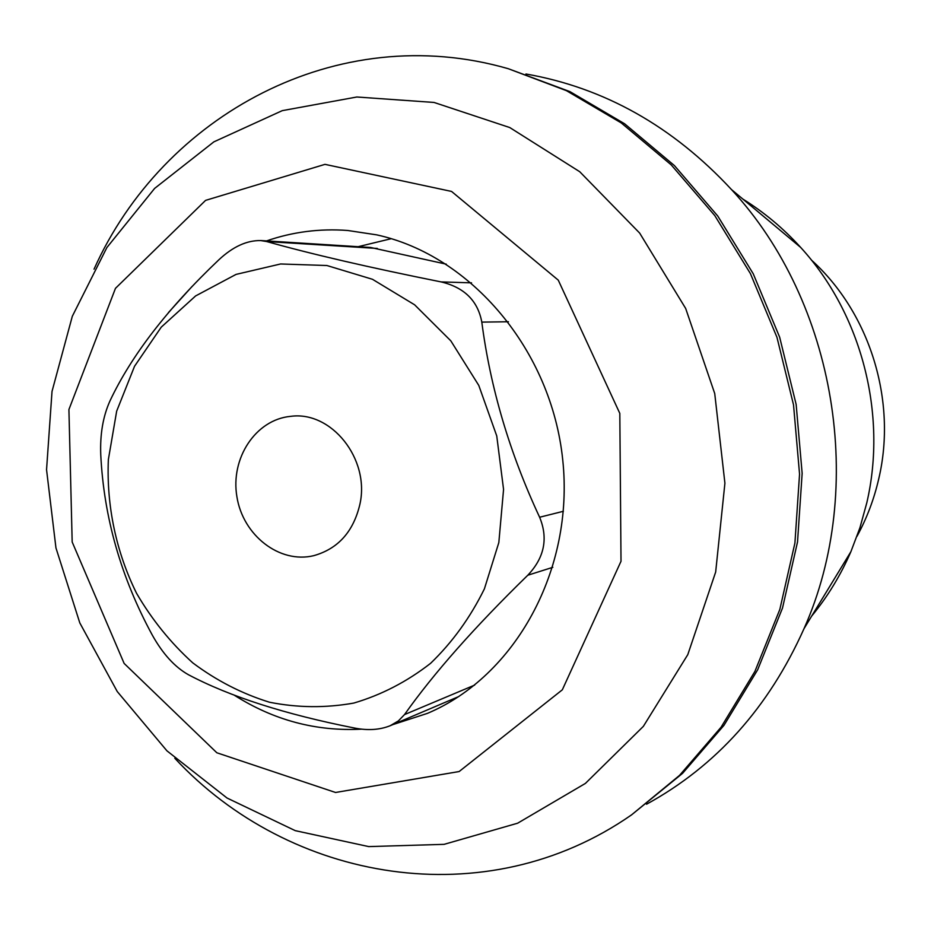 <?xml version="1.0" encoding="UTF-8"?>
<svg xmlns="http://www.w3.org/2000/svg" width="931" height="931" viewBox="0 0 931 931"><rect width="100%" height="100%" fill="white"/><g stroke="black" fill="none" stroke-linecap="round" stroke-linejoin="round"><path stroke-width="1.4" d="M359.96 504.008C353.536 531.624 338.093 548.848 313.666 555.691C279.521 563.918 242.979 535.406 236.916 496.805C230.248 458.308 255.676 419.555 290.647 416.355C331.331 410.652 369.991 458.855 359.96 504.008M441.096 281.907C369.2 267.488 311.047 254.035 266.662 241.536L260.761 240.582C246.89 240.279 232.948 246.668 218.913 259.749C167.708 308.405 131.399 355.444 109.998 400.865C103.038 416.285 99.954 434.242 100.757 454.712C103.83 517.345 121.007 577.453 152.265 635.047C162.739 653.818 174.772 667.038 188.376 674.696C229.643 696.539 285.107 714.345 354.758 728.089C367.989 730.66 379.778 729.881 390.159 725.738L398.398 720.908L404.508 714.589C433.613 673.427 474.705 626.97 527.796 575.23C544.391 557.716 548.336 538.386 539.619 517.24C509.676 453.083 490.404 388.041 481.804 322.114C477.859 300.806 464.29 287.411 441.096 281.907L471.54 282.849M446.298 264.171L370.643 247.483L260.761 240.547M68.917 409.524L115.467 288.342L205.588 200.374L324.989 164.356L451.558 191.437L558.263 280.138L619.813 413.387L621.012 561.277L562.324 689.813L459.134 771.543L335.544 792.479L216.842 752.772L124.126 663.419L72.176 541.993L68.917 409.524M168.441 312.583L192.1 286.434M266.545 240.92C292.613 231.877 319.67 228.398 347.717 230.481L376.752 234.868C471.086 255.501 551.559 350.207 562.755 460.054C574.369 569.888 515.134 676.383 427.48 713.355L392.719 724.655M361.752 729.148C316.272 731.568 273.842 720.28 234.461 695.306M856.974 536.337C866.831 518.311 874.104 499.097 878.771 478.709C897.205 400.702 869.798 312.63 811.32 259.97M52.02 391.416L46.55 469.713L55.953 547.928L79.798 622.897L117.236 691.524L166.928 750.828L227.036 798.03L295.243 830.65L368.711 846.593L444.087 844.347L517.648 823.202L585.401 783.413L643.356 726.366L687.788 654.644L715.671 572.018L724.912 483.212L714.729 393.534L685.67 308.452L639.667 233.087L579.745 171.735L509.781 127.559L434.044 102.445L356.841 96.999L282.256 110.649L213.862 141.861L154.627 188.411L106.879 247.553L72.315 316.284L52.02 391.416M94.031 269.187C162.902 115.386 337.278 19.318 508.349 68.731L566.409 90.656L621.268 122.939L671.263 164.915L714.787 215.585L750.421 273.621L776.966 337.336L793.526 404.857L799.554 474.123L794.923 542.994L779.841 609.398L754.925 671.391L721.083 727.204L679.514 775.407L631.59 814.846C485.505 916.651 289.494 881.762 174.819 758.276M508.349 68.731L569.958 91.634L624.608 123.776L674.393 165.567L717.754 216.015L753.237 273.784L779.666 337.22L796.145 404.426L802.15 473.367L797.53 541.935L782.505 608.048L757.683 669.75L723.969 725.342L682.563 773.347L631.59 814.846M525.934 73.991C604.219 87.735 672.729 126.267 731.487 189.563C835.991 302.435 866.668 488.193 804.012 628.669C768.738 707.513 716.253 766.027 646.556 804.209M742.822 199.048C764.107 212.245 783.378 228.363 800.637 247.39C861.419 313.747 887.569 414.039 866.773 502.926L859.93 527.749L850.899 551.676C840.67 575.253 827.612 596.701 811.704 616.043M358.156 246.692L391.241 238.685M498.83 542.564L503.566 489.415L496.747 435.941L478.778 385.411L450.813 340.839L414.621 304.809L372.47 279.288L326.909 265.521L280.592 263.973L236.055 274.401L195.615 295.93L161.249 327.153L134.541 366.267L116.666 411.165L108.357 459.611C106.413 505.824 116.131 551.99 136.543 593.268C151.951 619.685 170.699 642.879 192.775 662.872C216.423 680.584 241.967 693.7 269.443 702.218C297.513 707.816 325.641 708.095 353.803 703.068C381.419 694.922 407.01 681.678 430.576 663.338C452.396 642.309 470.341 617.474 484.411 588.834L498.83 542.564M377.346 248.449L266.662 241.536M474.647 685.1L404.508 714.589M552.828 567.316L527.796 575.23M563.371 511.294L539.619 517.24M508.442 321.754L481.804 322.114M458.843 696.516L390.159 725.749M800.637 247.39L731.487 189.563M850.899 551.676L804.012 628.669"/></g></svg>
